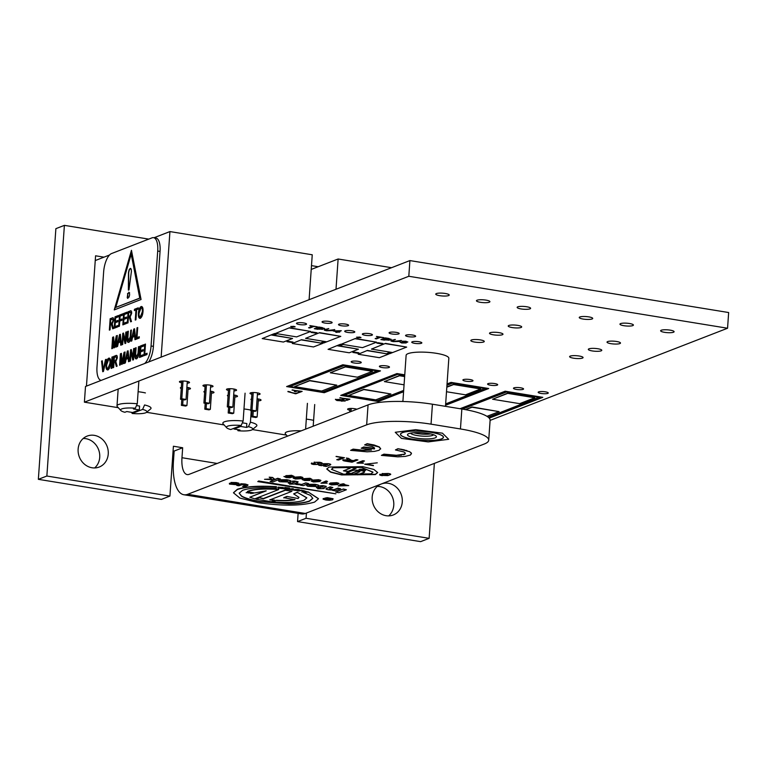 <?xml version="1.0" encoding="UTF-8"?>
<svg xmlns="http://www.w3.org/2000/svg" width="767" height="767" viewBox="0 0 767 767"><rect width="100%" height="100%" fill="white"/><g stroke="black" fill="none" stroke-linecap="round" stroke-linejoin="round"><path stroke-width="1.15" d="M360.912 470.497A3.356 0.7 -176 0 0 365.648 470.181A3.356 0.7 -176 0 0 363.702 469.404A3.356 0.7 -176 0 0 358.956 469.72A3.356 0.7 -176 0 0 360.912 470.497M364.795 470.334A3.356 0.7 -176 0 0 365.6 470.056M412.982 439.27A21.543 4.487 -176 0 0 443.451 437.295A21.543 4.487 -176 0 0 430.939 432.31A21.543 4.487 -176 0 0 400.479 434.285A21.543 4.487 -176 0 0 412.982 439.27M108.243 454.016A16.606 14.861 -111.2 0 1 99.192 467.045A16.606 14.861 -111.2 0 1 78.129 449.107A16.606 14.861 -111.2 0 1 87.179 436.078A16.606 14.861 -111.2 0 1 108.243 454.016M83.21 438.484A16.606 14.861 -111.2 0 1 99.729 457.324A16.606 14.861 -111.2 0 1 94.648 467.947M402.282 501.954A16.606 14.861 -111.2 0 1 393.241 514.983A16.606 14.861 -111.2 0 1 372.177 497.045A16.606 14.861 -111.2 0 1 381.218 484.015A16.606 14.861 -111.2 0 1 402.282 501.954M377.259 486.422A16.606 14.861 -111.2 0 1 393.768 505.261A16.606 14.861 -111.2 0 1 388.687 515.884M356.099 459.625L357.901 459.922L352.024 462.204L346.157 461.255C343.348 460.852 342.331 460.401 343.108 459.874L348.362 459.864L346.387 458.043L348.506 458.388L351.459 460.325L353.462 460.651L356.099 459.625M367.614 464.294L373.424 465.655L364.728 464.236L377.278 462.827M328.171 463.671C330.625 464.064 331.334 464.486 330.289 464.927L326.311 466.47L323.511 466.01L327.662 464.399L327.173 464.054L321.584 465.694L318.784 465.243L322.763 463.699L328.171 463.671M330.769 464.553L326.311 466.47M327.662 464.399L325.707 463.853L321.584 465.694M305.314 513.468L484.284 444.016A48.657 10.124 -176 0 0 488.713 440.22A48.657 10.124 -176 0 0 460.449 428.954L431.044 424.161A48.657 10.124 -176 0 0 366.664 424.841L187.704 494.293A40.872 16.165 -80.7 0 1 183.917 494.753L301.527 513.928A40.872 16.165 99.3 0 0 305.314 513.468L187.704 494.293M362.858 466.681L329.101 467.036L326.771 469.02L330.587 472.165L341.593 474.926L375.36 474.572L377.69 472.587L373.874 469.452L362.858 466.681M382.359 475.674C379.866 475.281 379.119 474.869 380.125 474.437L384.861 475.224L387.594 474.169L387.076 473.814L381.966 473.69L388.284 473.469C390.739 473.881 391.343 474.303 390.106 474.735L387.853 475.607L382.369 475.415C379.876 475.032 379.138 474.62 380.144 474.179M383.049 474.658L383.212 475.262M387.594 474.169L387.095 473.565L384.766 474.15M390.7 474.294L387.872 475.348L382.369 475.415M319.494 462.252C321.91 462.702 322.667 463.076 321.766 463.393L316.934 462.683L319.072 463.901L318.794 464.457L313.693 464.486C311.297 464.054 310.712 463.632 311.92 463.21L315.975 464.112L313.962 462.98L314.24 462.3L319.494 462.252M322.082 463.124L321.181 463.613M318.957 463.038L318.458 462.376L316.953 462.434L317.663 463.268M319.072 463.901L318.794 464.457L313.703 464.236C311.316 463.795 310.721 463.373 311.939 462.961M311.316 463.623L311.92 463.21M315.975 464.112L313.981 462.731L314.259 462.05M356.943 463.009L362.829 460.727L364.469 460.996L359.886 462.769L363.337 463.239L356.943 463.009M336.243 456.394L344.45 457.726L338.573 460.008L336.761 459.721L341.967 457.698L336.243 456.394M361.199 469.922L363.817 469.835L362.005 469.538L361.199 469.922L361.784 470.152M363.433 469.509L359.608 469.759L364.756 470.353L363.443 469.366M346.579 466.739L356.07 468.292L347.691 471.542L343.424 470.842L350.126 468.244L344.901 467.391L346.579 466.739M360.883 467.448L333.396 467.736L331.497 469.356L343.568 474.169L371.055 473.872L372.954 472.251L360.902 467.189L333.415 467.487L331.517 469.231M360.663 470.593C364.392 471.197 365.466 471.83 363.874 472.51L357.815 474.859L353.549 474.159L359.867 471.715L359.129 471.178L356.866 471.254L350.605 473.68L346.339 472.99L352.398 470.641C353.683 469.989 356.434 469.979 360.663 470.593M364.622 471.945L357.815 474.859M359.867 471.715L359.148 470.928L356.885 470.996L350.605 473.68M434.362 463.383L429.127 538.338L420.613 541.646L297.548 521.589L298.123 513.372M183.917 494.753A40.872 16.165 -80.7 0 1 173.457 461.025L174.157 451.054L173.083 450.881M217.166 463.46L181.971 457.717L182.671 447.755L173.409 446.241L169.919 496.086L161.406 499.394L38.35 479.327L55.876 228.662L64.39 225.354L148.76 239.112M86.46 386.098L95.578 255.794L103.996 257.166M429.127 538.338L306.062 518.281L306.436 513.037M311.488 265.631L318.19 266.734M169.919 496.086L46.864 476.029L64.39 225.354M306.062 518.281L297.548 521.589M38.35 479.327L46.864 476.029M182.671 447.755L174.157 451.054M181.971 457.717A20.431 8.082 -80.7 0 0 187.196 474.581A20.431 8.082 -80.7 0 0 189.094 474.351L368.064 404.899A48.657 10.124 -176 0 1 432.444 404.219L461.849 409.012A48.657 10.124 -176 0 1 490.113 420.278L488.713 440.22M326.79 468.896L330.769 471.973L341.612 474.677L375.37 474.322L377.69 472.462M372.954 472.127L360.902 467.189M355.62 468.215L347.691 471.542M347.71 471.283L343.894 470.66M345.361 467.208L350.126 468.244M364.593 471.81L363.894 472.251M357.834 474.6L354.018 473.987M359.886 471.456L359.148 470.928M350.624 473.431L346.809 472.808M387.613 473.92L387.095 473.565L387.613 473.92M384.785 473.891L382.426 473.507M390.662 474.169L390.125 474.476M326.33 466.211L323.981 465.828M327.682 464.15L327.193 463.805L327.682 464.15M321.603 465.444L319.254 465.061M321.2 463.364L319.034 463.009M318.976 462.789L318.458 462.376L318.976 462.789M319.091 463.642L318.804 464.198M359.023 469.596A3.356 0.7 -176 0 0 359.781 469.979M361.89 470.171L362.791 470.056L361.516 469.874M361.209 469.672L361.794 469.97M361.525 469.73L362.312 469.72M373.443 465.396L365.197 464.054M364.018 460.919L359.886 462.769M363.357 462.99L357.997 463.182M358.016 462.923L357.412 462.827M357.46 459.855L352.024 462.204M352.043 461.955L346.176 460.996C343.367 460.603 342.35 460.142 343.127 459.625M347.643 459.577L348.362 459.864M347.652 459.328L347.02 459.04M347.029 458.791L346.588 458.081M344.949 459.912L346.77 460.977L350.893 461.648L352.782 460.919L349.09 460.056L344.834 460.21M349.09 460.056L344.747 460.075M352.782 460.919L349.071 460.315M344 457.659L338.573 460.008M338.583 459.759L337.231 459.538M336.032 456.48L341.967 457.698M408.111 435.704A14.535 3.03 -176 0 0 411.342 437.094A14.496 3.02 -176 0 0 435.675 437.641A14.496 3.02 -176 0 0 432.559 434.419A14.496 3.02 -176 0 0 414.765 432.655A14.496 3.02 -176 0 0 408.121 435.714A14.496 3.02 -176 0 0 411.361 437.113A14.535 3.03 -176 0 0 435.694 437.631M410.623 433.125A11.543 2.406 -176 0 0 413.662 434.774A11.543 2.406 -176 0 0 425.714 436.231A11.543 2.406 -176 0 0 433.556 434.736M413.643 432.732A11.543 2.406 -176 0 0 413.806 432.78A11.543 2.406 -176 0 0 430.623 433.921M400.604 434.285A21.409 4.458 -176 0 0 406.309 437.756A21.409 4.458 -176 0 0 429.625 440.469A21.409 4.458 -176 0 0 443.316 437.286A21.409 4.458 -176 0 0 437.621 433.796A21.409 4.458 -176 0 0 414.305 431.112A21.409 4.458 -176 0 0 400.604 434.295A21.409 4.458 -176 0 0 406.309 437.784A21.409 4.458 -176 0 0 429.597 440.45A21.409 4.458 -176 0 0 443.316 437.267M445.483 406.347L448.839 358.285A21.409 4.458 -176 0 0 443.144 354.795A21.409 4.458 -176 0 0 419.827 352.111A21.409 4.458 -176 0 0 406.127 355.294L402.896 401.505M395.254 432.281L415.743 429.673L442.454 433.182L448.676 439.299L428.187 441.907L401.477 438.398L395.254 432.281M371.458 450.028L362.81 450.478L353.108 449.385L350.596 450.363L367.01 451.821L374.564 451.37L379.099 450.277L380.614 448.561L378.879 446.94L367.153 443.93L364.632 444.908L372.216 446.557L374.401 447.794L374.334 448.973L363.74 447.247L361.247 448.216L371.468 449.884M361.247 448.216L363.759 446.998L374.641 448.312M371.142 449.836L362.829 450.219L353.127 449.126L350.596 450.363M380.614 449.021L379.444 447.017L374.152 445.004L367.172 443.681L364.632 444.908M381.391 455.377L397.805 456.844L405.369 456.394L410.441 455.042L411.428 453.326L409.703 451.715L397.977 448.695L395.436 449.932L403.873 451.936L405.417 453.153L404.564 454.131L396.414 455.272L383.931 454.15L381.391 455.377L383.931 454.15M411.409 453.891L411.428 453.326M411.361 453.422L411.064 452.693M407.44 451.015L406.51 450.469M406.491 450.718L405.992 450.315M405.484 450.421L404.401 449.893M404.382 450.143L403.825 449.759M403.806 450.008L403.212 449.615M403.193 449.865L402.627 449.491M402.608 449.74L401.371 449.241M401.352 449.5L400.71 449.126M400.69 449.376L399.377 448.906M399.358 449.155L397.977 448.695M397.958 448.954L395.436 449.932M405.081 454.035L404.564 454.131M404.545 454.38L403.787 454.428M403.768 454.687L403.106 454.601M401.563 455.157L400.7 455.032M400.201 455.339L399.712 455.128M399.703 455.377L399.214 455.167M399.195 455.416L398.667 455.195M398.648 455.454L398.14 455.224M398.121 455.473L397.009 455.262M396.99 455.512L396.414 455.272M396.405 455.521L395.83 455.272M395.82 455.531L395.264 455.272M395.245 455.531L394.66 455.272M394.641 455.521L394.065 455.253M394.046 455.502L393.433 455.234M393.413 455.483L392.205 455.176M392.186 455.425L390.94 455.09M390.921 455.339L390.326 455.042M390.307 455.291L389.722 454.984M389.703 455.234L389.09 454.917M389.07 455.176L388.495 454.86M388.476 455.119L386.693 454.63M386.673 454.889L386.127 454.543M386.108 454.793L385.552 454.457M385.533 454.706L384.449 454.256M384.44 454.515L383.912 454.4M343.271 484.006L344.699 484.236L343.453 484.725L348.745 485.588L338.199 485.971L341.363 484.744L339.925 484.514L340.586 484.255L342.015 484.485L343.29 483.747L344.699 484.236M346.272 485.54L342.791 484.974L340.826 485.741L346.272 485.54M343.913 484.543L348.745 485.588M338.199 485.971L340.912 484.667M339.925 484.514L343.29 483.747M341.545 485.463L345.006 485.338M329.273 483.9L330.309 483.028L336.694 482.635L338.841 483.258L337.873 484.514L331.478 484.907L329.235 484.025L330.289 483.277L336.675 482.894L338.918 483.641M336.445 484.284L337.442 483.661L336.09 483.124L330.721 484.14L334.076 484.811L337.384 483.546M330.798 484.006L334.086 484.562L336.464 484.035M327.145 483.162L320.961 483.191L326.109 480.947L327.528 481.436L323.521 482.989L327.145 483.162L323.54 482.731M320.961 483.191L326.109 480.947M326.09 481.206L327.528 481.436M311.239 480.957L312.274 480.084L318.66 479.701L320.807 480.324L319.839 481.58L313.444 481.973L311.201 481.082L312.255 480.343L318.641 479.95L320.884 480.698M318.41 481.34L319.408 480.717L318.056 480.18L312.687 481.197L316.033 481.868L319.35 480.602M312.763 481.062L316.052 481.618L318.42 481.091M310.51 479.107L304.748 479.068L308.171 479.26L309.926 480.458L304.595 480.525L302.15 479.557L303.099 478.924L310.002 478.541L311.958 479.586L310.568 479.231M303.751 479.461L304.95 480.257L308.526 480.209L307.164 479.423L303.454 479.691M303.77 479.202L304.969 480.008L308.775 480.008M302.198 479.433L303.118 478.675L310.021 478.292L311.977 479.337M304.767 478.819L308.19 479.011L309.945 480.2M293.205 478.023L294.231 477.151L300.626 476.758L302.773 477.381L301.805 478.637L295.41 479.03L293.167 478.148L294.221 477.4L300.606 477.007L302.85 477.755M300.367 478.407L301.373 477.783L300.012 477.237L294.653 478.263L297.999 478.934L301.316 477.668M294.729 478.119L298.018 478.675L300.386 478.148M286.158 477.525L284.058 476.451L288.315 477.457L291.489 477.036L287.913 476.825L286.043 475.607L291.527 475.53L294.116 476.518L289.763 477.783L286.158 477.525M283.924 476.556L290.578 477.055M285.688 475.808L291.546 475.281L294.087 476.393M287.51 475.578L288.891 476.403L292.486 476.403L287.491 475.828L288.871 476.662L292.735 476.432M343.348 488.991L335.764 492.184L338.832 492.682L346.396 489.749L343.348 488.991L335.764 492.184M346.396 489.749L343.328 489.25M340.644 488.809L337.911 488.368L333.866 489.931L330.855 489.662L329.839 488.704L332.849 487.534L330.126 487.093L326.771 488.397C325.198 488.819 325.831 489.308 328.669 489.845L333.626 490.027L332.619 490.42L335.352 490.861L340.644 488.809L337.931 488.109L333.885 489.682L330.874 489.413L329.858 488.454M329.235 489.106L329.839 488.704M332.849 487.534L330.146 486.844L326.071 488.8M326.79 488.138L326.033 488.675M317.682 488.752L324.22 488.55L322.725 488.311L326.205 486.614L322.878 485.626L320.309 485.751L323.099 486.546L322.389 486.978L316.493 487.544L319.062 488.215L317.682 488.752L318.621 488.138M325.678 487.189L326.224 486.355L325.697 486.94L326.224 486.355L322.878 485.626M322.859 485.875L320.29 486M323.099 486.546L320.04 487.611M323.118 486.288L322.408 486.719M320.021 487.87L317.404 487.189M317.385 487.438L316.474 487.793M324.22 488.55L323.195 488.128M318.334 486.614C320.05 485.952 318.88 485.252 314.853 484.533L309.513 484.341L315.668 485.425L315.458 486.115L307.644 484.849L306.647 485.559L307.835 486.326L318.334 486.614L319.053 485.904M315.668 485.425L315.458 486.115L307.663 484.591L306.685 485.434M309.647 485.607L309.437 486.067L310.798 486.46L314.623 486.422L309.647 485.607L309.437 486.067L314.643 486.163M318.353 486.364C320.069 485.693 318.899 485.003 314.873 484.284L309.513 484.341M315.678 485.166L315.477 485.866M300.491 485.175L303.301 485.636L308.593 483.584L305.803 482.874L301.728 484.456L297.136 483.718L295.889 484.447L300.683 484.859M305.784 483.124L301.728 484.456M301.709 484.706L297.136 483.718M297.117 483.977L295.889 484.447M308.593 483.584L305.803 482.874M289.543 484.159L296.081 483.967L294.586 483.718L298.075 482.021L294.739 481.043L292.169 481.168L294.959 481.954L291.882 483.277L288.354 482.951L290.923 483.622L289.543 484.159L290.472 483.555M297.538 482.606L298.085 481.772L294.739 481.043M294.72 481.293L292.15 481.417M294.959 481.954L291.901 483.028M294.979 481.705L294.269 482.136M291.882 483.277L289.264 482.596M289.245 482.855L288.334 483.2M296.081 483.967L295.055 483.546M297.558 482.347L298.085 481.772L297.558 482.347M290.204 482.031C291.911 481.369 290.751 480.669 286.705 479.941L281.374 479.758L287.529 480.832L287.318 481.532L279.504 480.257L278.507 480.967L279.696 481.743L290.204 482.031L290.914 481.321M287.529 480.832L287.318 481.532L279.524 480.008L278.555 480.842M281.518 481.024L281.307 481.475L282.659 481.877L286.484 481.829L281.518 481.024L286.494 481.58M290.223 481.781C291.93 481.11 290.77 480.42 286.724 479.691L281.374 479.758M287.548 480.583L287.337 481.283M264.548 479.317L274.653 479.73L270.137 481.484L272.879 481.935L280.444 478.992L277.702 478.55L274.902 479.634L272.563 477.707L269.188 477.16L271.719 479.193L264.548 479.317L271.413 478.953M269.188 477.16L272.582 477.457L274.922 479.375L277.712 478.292L280.444 478.992M273.992 479.739L270.137 481.484M258.69 480.986L257.779 481.59L335.879 493.823L258.69 480.986L257.779 481.59M335.879 493.823L258.671 481.245M324.729 498.167L330.951 498.933L328.717 499.816L323.271 498.473L323.08 499.164L325.879 500.017L329.407 500.295L332.542 499.816L333.051 498.962L330.424 498.195L324.729 498.167L327.25 497.678L333.07 498.713L332.542 499.816M330.951 498.933L328.727 499.566M330.97 498.675L330.51 499.221M328.717 499.816L325.285 499.327L325.285 498.809M325.304 499.077L323.08 499.164M242.545 486.364L244.606 486.7L247.348 485.636L247.981 485.127L245.277 484.284L241.135 484.015L236.811 485.434L238.882 485.77L242.525 484.485L244.491 484.6L245.708 485.003L242.545 486.364L245.728 484.754M247.348 485.636L247.99 484.878L245.296 484.035L241.154 483.756L236.811 485.434M247.367 485.377L247.99 484.878L247.367 485.377M232.928 483.018L238.853 484.063L238.853 483.459L232.957 482.501L230.867 483.22L234.913 484.466L229.41 483.239L229.458 484.092L236.859 484.744L236.85 484.207L233.024 482.989L236.859 483.958L236.859 484.744M238.853 484.063L238.873 483.2L238.873 483.804L238.873 483.2L236.265 482.558L230.934 482.472L230.867 483.22M230.934 482.472L230.886 482.97L230.934 482.472M234.932 484.207L234.05 484.293M234.04 484.543L231.548 484.159L231.366 483.555M231.567 483.9L229.4 483.488L229.458 484.092M276.331 488.128L276.388 486.94C258.882 485.837 245.881 486.69 237.377 489.509L233.484 492.826L239.85 498.061L258.23 502.682C282.774 506.124 301.556 505.932 314.585 502.097L318.468 498.78L307.979 491.829L303.684 492.587L310.491 495.434L312.783 498.377L309.417 501.254C304.825 502.903 297.932 503.775 288.756 503.871L260.607 501.762C251.24 500.18 244.865 498.31 241.461 496.163L239.17 493.219L242.545 490.353C247.137 488.694 254.021 487.822 263.206 487.726L276.331 488.128L276.408 486.69C258.901 485.588 245.891 486.441 237.396 489.25L233.494 492.702M318.478 498.646L307.979 491.829M307.96 492.088L303.684 492.587M312.792 498.253L309.437 500.995C304.835 502.644 297.951 503.526 288.775 503.622L260.627 501.513C251.26 499.921 244.884 498.061 241.48 495.913L239.189 493.095M248.537 491.244L247.386 491.522L248.556 490.995C255.152 488.847 265.209 488.282 278.709 489.308L278.689 489.557C265.19 488.541 255.133 489.097 248.537 491.244L248.556 490.995M247.367 491.781L254.548 492.951L266.226 490.842L249.831 497.217L265.516 490.87M249.831 497.217L254.74 498.857L278.689 489.557M274.778 500.4L269.869 499.892L291.92 491.331L289.025 490.822L285.305 490.276L263.33 498.799L259.428 497.821L255.948 499.173L271.336 501.743L274.797 500.151L269.879 499.633M291.92 491.331L285.314 490.017L263.349 498.54L259.447 497.572L255.948 499.173M272.966 501.896L276.503 500.276L272.966 501.896C286.848 503.018 297.193 502.49 304.02 500.285L306.81 497.908L297.174 492.251L293.636 493.871L298.967 497.361L298.114 498.512L286.935 496.431L283.79 497.658L294.902 499.72C290.252 500.726 284.116 500.995 276.484 500.525M306.81 497.783L297.174 492.251M297.155 492.5L293.636 493.871M298.967 497.227L298.133 498.262M298.114 498.512L286.935 496.431M286.916 496.69L283.771 497.908M294.921 499.47C290.271 500.467 284.135 500.736 276.503 500.276M250.598 492.884L252.592 493.152L250.032 492.865L250.847 493.488L253.225 493.162L249.256 492.587M252.592 493.152L250.732 492.941M250.79 493.047L250.071 493.277M253.091 493.44L253.244 492.903L250.032 492.289M250.023 492.539L248.872 492.98L249.419 492.184L248.805 492.088L246.121 492.702L248.374 492.615M246.121 492.702L248.805 492.088M248.201 493.047L250.608 492.635M249.4 492.443L248.786 492.347M304.173 491.388L301.728 492.011L306.695 491.705L302.601 490.707L304.767 491.542L301.728 492.011M306.695 491.705L303.425 490.583M303.406 490.842L302.582 490.966M302.562 490.65L301.383 490.123L297.903 491.081L302.466 490.372M302.447 490.621L301.383 490.123M301.364 490.381L297.903 491.081M298.2 490.688L296.407 489.797L299.561 490.084L296.982 489.509L294.873 489.72L296.839 490.477L293.982 490.19L298.114 490.707L298.238 490.19L296.608 489.672M299.466 490.429L299.581 489.835L298.267 489.451L294.883 489.442M294.883 489.471L293.982 490.19M295.909 490.132L295.41 489.998M293.454 489.892L291.815 489.634L293.598 488.905L292.217 488.684L288.325 489.356L292.975 490.094L293.473 489.643L292.265 489.451M288.804 489.154L288.325 489.356M293.598 488.905L288.823 488.905M287.414 488.521L284.519 487.917L287.433 488.272M284.806 487.687L289.523 488.023L284.825 487.438M284.519 487.917L284.193 488.387L286.868 488.723M284.193 488.32L283.416 488.742L287.989 489.317L289.504 488.272M286.858 488.915L283.752 488.272M278.028 487.409L278.316 488.128L282.726 488.665L283.378 487.534L278.047 487.15L277.817 487.889M281.738 487.639L279.303 487.946L281.364 488.291L281.738 487.639M279.303 487.754L281.614 487.63M283.378 487.534L278.047 487.15M359.713 337.068L356.588 337.269L357.873 337.787L360.989 337.585L359.713 337.068M356.684 337.154L360.912 337.451M293.847 326.33L290.722 326.531L292.006 327.049L295.122 326.847L293.847 326.33M290.818 326.416L295.046 326.713M439.673 295.669A6.75 1.4 4 0 1 435.752 294.106A6.75 1.4 4 0 1 445.301 293.483A6.75 1.4 4 0 1 449.213 295.046A6.75 1.4 4 0 1 439.673 295.669M480.372 302.303A6.75 1.4 4 0 1 476.451 300.741A6.75 1.4 4 0 1 485.99 300.118A6.75 1.4 4 0 1 489.912 301.68A6.75 1.4 4 0 1 480.372 302.303M521.061 308.938A6.75 1.4 4 0 1 517.15 307.375A6.75 1.4 4 0 1 526.689 306.752A6.75 1.4 4 0 1 530.611 308.315A6.75 1.4 4 0 1 521.061 308.938M512.145 327.567A6.75 1.4 4 0 1 508.224 326.004A6.75 1.4 4 0 1 517.773 325.381A6.75 1.4 4 0 1 521.685 326.943A6.75 1.4 4 0 1 512.145 327.567M493.44 334.824A6.75 1.4 4 0 1 489.519 333.262A6.75 1.4 4 0 1 499.058 332.638A6.75 1.4 4 0 1 502.979 334.201A6.75 1.4 4 0 1 493.44 334.824M474.735 342.082A6.75 1.4 4 0 1 470.813 340.519A6.75 1.4 4 0 1 480.353 339.906A6.75 1.4 4 0 1 484.274 341.468A6.75 1.4 4 0 1 474.735 342.082M583.169 319.062A6.75 1.4 4 0 1 579.248 317.5A6.75 1.4 4 0 1 588.788 316.876A6.75 1.4 4 0 1 592.709 318.439A6.75 1.4 4 0 1 583.169 319.062M623.868 325.697A6.75 1.4 4 0 1 619.947 324.134A6.75 1.4 4 0 1 629.486 323.511A6.75 1.4 4 0 1 633.408 325.074A6.75 1.4 4 0 1 623.868 325.697M664.558 332.332A6.75 1.4 4 0 1 660.636 330.769A6.75 1.4 4 0 1 670.185 330.146A6.75 1.4 4 0 1 674.097 331.708A6.75 1.4 4 0 1 664.558 332.332M610.944 343.674A6.75 1.4 4 0 1 607.023 342.111A6.75 1.4 4 0 1 616.572 341.488A6.75 1.4 4 0 1 620.484 343.05A6.75 1.4 4 0 1 610.944 343.674M592.239 350.931A6.75 1.4 4 0 1 588.318 349.368A6.75 1.4 4 0 1 597.857 348.745A6.75 1.4 4 0 1 601.779 350.308A6.75 1.4 4 0 1 592.239 350.931M573.534 358.189A6.75 1.4 4 0 1 569.613 356.626A6.75 1.4 4 0 1 579.152 356.013A6.75 1.4 4 0 1 583.073 357.575A6.75 1.4 4 0 1 573.534 358.189M138.118 391.716A16.606 3.461 4 0 1 141.78 392.215A16.606 3.461 4 0 1 145.414 392.934M243.973 408.974A16.606 3.461 4 0 1 247.636 409.473A16.606 3.461 4 0 1 250.761 410.077M306.311 419.137A16.606 3.461 4 0 1 309.973 419.635A16.606 3.461 4 0 1 313.607 420.354M354.095 362.973A5.062 1.055 4 0 1 351.161 361.803A5.062 1.055 4 0 1 358.314 361.334A5.062 1.055 4 0 1 361.257 362.503A5.062 1.055 4 0 1 354.095 362.973M382.33 367.575A5.062 1.055 4 0 1 379.387 366.405A5.062 1.055 4 0 1 386.539 365.936A5.062 1.055 4 0 1 389.483 367.105A5.062 1.055 4 0 1 382.33 367.575M465.837 381.189A5.062 1.055 4 0 1 462.894 380.02A5.062 1.055 4 0 1 470.056 379.55A5.062 1.055 4 0 1 472.99 380.72A5.062 1.055 4 0 1 465.837 381.189M490.535 385.216A5.062 1.055 4 0 1 487.591 384.046A5.062 1.055 4 0 1 494.753 383.577A5.062 1.055 4 0 1 497.687 384.746A5.062 1.055 4 0 1 490.535 385.216M516.412 389.435A5.062 1.055 4 0 1 513.468 388.265A5.062 1.055 4 0 1 520.63 387.795A5.062 1.055 4 0 1 523.564 388.965A5.062 1.055 4 0 1 516.412 389.435M541.109 393.461A5.062 1.055 4 0 1 538.175 392.292A5.062 1.055 4 0 1 545.327 391.822A5.062 1.055 4 0 1 548.271 392.992A5.062 1.055 4 0 1 541.109 393.461M299.418 324.556A5.062 1.055 4 0 1 296.474 323.386A5.062 1.055 4 0 1 303.636 322.926A5.062 1.055 4 0 1 306.57 324.096A5.062 1.055 4 0 1 299.418 324.556M324.978 323.07A5.062 1.055 4 0 1 322.044 321.891A5.062 1.055 4 0 1 329.196 321.431A5.062 1.055 4 0 1 332.14 322.6A5.062 1.055 4 0 1 324.978 323.07M341.449 325.754A5.062 1.055 4 0 1 338.506 324.575A5.062 1.055 4 0 1 345.668 324.115A5.062 1.055 4 0 1 348.602 325.285A5.062 1.055 4 0 1 341.449 325.754M347.643 332.418A5.062 1.055 4 0 1 344.699 331.248A5.062 1.055 4 0 1 351.861 330.788A5.062 1.055 4 0 1 354.795 331.958A5.062 1.055 4 0 1 347.643 332.418M392.023 333.99A5.062 1.055 4 0 1 389.08 332.82A5.062 1.055 4 0 1 396.242 332.36A5.062 1.055 4 0 1 399.176 333.53A5.062 1.055 4 0 1 392.023 333.99M365.284 335.294A5.062 1.055 4 0 1 362.34 334.124A5.062 1.055 4 0 1 369.502 333.664A5.062 1.055 4 0 1 372.436 334.834A5.062 1.055 4 0 1 365.284 335.294M414.679 343.348A5.062 1.055 4 0 1 411.745 342.178A5.062 1.055 4 0 1 418.897 341.718A5.062 1.055 4 0 1 421.84 342.887A5.062 1.055 4 0 1 414.679 343.348M408.485 336.675A5.062 1.055 4 0 1 405.551 335.505A5.062 1.055 4 0 1 412.704 335.045A5.062 1.055 4 0 1 415.647 336.214A5.062 1.055 4 0 1 408.485 336.675M181.252 388.562A5.062 1.055 4 0 1 180.37 387.891A5.062 1.055 4 0 1 181.338 387.354M186.88 387.335A5.062 1.055 4 0 1 187.531 387.431A5.062 1.055 4 0 1 190.465 388.601A5.062 1.055 4 0 1 188.059 389.32M181.654 382.819A5.062 1.055 4 0 1 179.42 381.774A5.062 1.055 4 0 1 186.582 381.314A5.062 1.055 4 0 1 189.516 382.484A5.062 1.055 4 0 1 187.167 383.203M205.057 386.626A5.062 1.055 4 0 1 202.948 385.609A5.062 1.055 4 0 1 210.1 385.149A5.062 1.055 4 0 1 213.044 386.319A5.062 1.055 4 0 1 210.57 387.047M204.655 392.349A5.062 1.055 4 0 1 203.897 391.726A5.062 1.055 4 0 1 204.741 391.218M210.283 391.151A5.062 1.055 4 0 1 211.05 391.266A5.062 1.055 4 0 1 213.993 392.436A5.062 1.055 4 0 1 211.462 393.164M228.067 396.136A5.062 1.055 4 0 1 227.415 395.561A5.062 1.055 4 0 1 228.135 395.082M233.695 394.976A5.062 1.055 4 0 1 234.577 395.091A5.062 1.055 4 0 1 237.511 396.271A5.062 1.055 4 0 1 234.865 396.999M228.461 390.441A5.062 1.055 4 0 1 226.466 389.444A5.062 1.055 4 0 1 233.628 388.984A5.062 1.055 4 0 1 236.572 390.154A5.062 1.055 4 0 1 233.973 390.882M251.873 394.248A5.062 1.055 4 0 1 249.994 393.279A5.062 1.055 4 0 1 257.156 392.819A5.062 1.055 4 0 1 260.09 393.989A5.062 1.055 4 0 1 257.386 394.727M251.471 399.923A5.062 1.055 4 0 1 250.943 399.396A5.062 1.055 4 0 1 251.538 398.955M257.098 398.792A5.062 1.055 4 0 1 258.095 398.926A5.062 1.055 4 0 1 261.039 400.106A5.062 1.055 4 0 1 258.268 400.844M349.848 410.24A5.062 1.055 4 0 1 347.614 409.195A5.062 1.055 4 0 1 354.776 408.734A5.062 1.055 4 0 1 356.866 409.242M490.103 420.383L727.557 328.238L728.65 312.533L409.904 260.579L85.501 386.472L84.399 402.167L118.281 407.689M292.016 390.077L302.15 391.391L299.226 392.522L298.133 392.34L300.434 391.448L297.385 390.949L295.42 391.716L294.317 391.534L296.283 390.777L292.016 390.077M339.81 397.872L349.944 399.185L347.029 400.316L345.927 400.134L348.228 399.243L345.179 398.744L343.213 399.511L342.12 399.329L344.086 398.562L339.81 397.872M394.938 339.455L392.915 340.241L393.759 341.392L401.362 340.5L398.85 341.478L393.298 341.622C390.767 341.181 390.182 340.74 391.534 340.28L395.388 339.522L392.378 340.749M390.796 340.778L391.534 340.28M376.501 338.861L375.159 338.64L379.023 337.135L376.482 336.445L383.922 337.653L380.365 337.355L376.501 338.861L375.619 338.458M328.343 328.592L326.32 329.379L327.154 330.539L334.767 329.647L332.245 330.615L326.704 330.769C324.173 330.328 323.578 329.877 324.93 329.427L328.784 328.669L325.783 329.887M324.192 329.925L324.93 329.427M309.897 327.998L308.555 327.777L312.428 326.282L309.878 325.582L317.327 326.8L313.77 326.493L309.897 327.998L309.024 327.595M404.765 374.833L396.951 373.567L340.721 395.388L378.361 401.524L403.576 391.736M380.49 370.883L342.849 364.747L286.618 386.568L324.259 392.704L380.49 370.883M489.221 418.13L542.806 397.344L505.165 391.208L460.027 408.725M445.56 405.264L488.694 388.524L451.063 382.388L447.046 383.941M402.924 401.064L401.85 401.477M317.03 332.763L312.083 331.958L310.999 332.379L315.946 333.185L317.03 332.763M274.365 334.93L276.964 333.923L274.615 333.54L272.017 334.546L274.365 334.93L276.513 333.846M293.023 342.082L288.076 341.277L287.002 341.698L291.939 342.504L293.023 342.082M323.904 341.631L321.421 342.6L323.77 342.983L326.253 342.015L323.904 341.631M340.232 345.668L342.83 344.661L340.481 344.278L337.883 345.284L340.232 345.668L342.379 344.584M382.896 343.501L377.949 342.696L376.865 343.117L381.813 343.923L382.896 343.501M358.889 352.82L353.942 352.015L352.868 352.437L357.805 353.242L358.889 352.82M389.77 352.369L387.287 353.338L389.636 353.721L392.119 352.753L389.77 352.369M271.422 334.776L262.209 338.592L283.387 342.044L292.572 338.477L271.422 334.776L262.209 338.592M355.399 338.487L341.325 344.191L362.494 347.643L376.559 342.187L355.399 338.487L341.325 344.191M337.288 345.514L328.075 349.33L349.253 352.782L358.438 349.215L337.288 345.514L328.075 349.33M727.557 328.238L408.811 276.273L84.399 402.167M146.574 412.301L224.137 424.947M252.429 429.558L286.475 435.11M301.536 339.685L292.323 343.501L313.492 346.952L322.686 343.386L301.536 339.685L292.323 343.501M367.403 350.423L358.189 354.239L379.358 357.69L388.553 354.124L367.403 350.423L358.189 354.239M319.647 332.657L305.573 338.362L326.742 341.814L340.797 336.358L319.647 332.657L305.573 338.362M385.513 343.395L371.439 349.1L392.608 352.552L406.663 347.096L385.513 343.395L371.439 349.1M289.533 327.749L275.458 333.453L296.628 336.905L310.693 331.449L289.533 327.749L275.458 333.453M317.864 329.302L314.288 328.717L318.66 327.02L322.226 327.595L324.24 328.554L321.872 328.688L322.619 329.379L314.758 328.535M324.47 328.343L321.891 328.429M322.869 329.177L317.883 329.043M336.981 332.418L335.754 332.216L336.828 331.804L333.242 330.903L341.296 330.74L338.602 331.785L339.829 331.977L339.263 332.197L336.224 332.034M384.459 340.155L380.892 339.57L385.264 337.873L388.831 338.458L390.844 339.407L388.476 339.541L389.214 340.241L381.352 339.388M391.074 339.206L388.486 339.292M389.473 340.03L384.478 339.906M401.151 342.197L404.899 342.763L403.078 342.044L406.337 341.929L402.071 341.229L405.983 341.248L407.574 342.12L405.407 342.245L406.117 342.954L401.601 342.983L399.875 342.015L401.064 342.101M406.337 341.929L405.532 341.2L403.241 341.449M407.804 341.929L405.427 341.996M406.405 342.734L403.011 342.897M339.752 399.434L343.894 400.201L345.073 401.074L336.914 400.518L335.428 399.502L339.752 399.434M345.409 400.805L341.401 401.16M340.174 400.652L336.914 400.518M295.084 393.394L298.545 392.723L295.746 393.807L287.922 391.669L295.084 393.394M409.904 260.579L408.811 276.273M322.686 343.386L301.517 339.934M358.438 349.215L337.269 345.764M388.553 354.124L367.383 350.672M340.797 336.358L319.628 332.907M376.559 342.187L355.38 338.736M406.663 347.096L385.494 343.645M292.572 338.477L271.403 335.026M310.693 331.449L289.514 327.998M387.747 353.156L389.655 353.462L391.678 352.676M353.328 352.254L358.438 352.743M377.335 342.935L382.445 343.424M338.352 345.102L340.251 345.409M321.881 342.418L323.789 342.724L325.812 341.948M287.462 341.516L292.572 342.005M272.486 334.364L274.385 334.671M311.469 332.197L316.579 332.686M445.579 405.005L488.253 388.447M445.646 403.931L485.281 388.303L452.348 382.934L446.969 385.024M485.262 388.553L452.329 383.184L446.96 385.274M446.499 391.736L465.54 394.832L480.679 388.965L453.633 384.555L446.825 387.191M480.679 388.965L453.652 384.296L446.835 386.942M489.058 417.948L542.355 397.268M488.243 417.219L539.383 397.124L506.45 391.755L461.935 409.032M539.364 397.373L506.431 392.004L462.386 409.108M486.978 416.337L499.106 411.63L472.05 407.219L465.694 409.683M492.596 399.243L519.652 403.653L534.791 397.776L507.735 393.375L492.596 399.243L507.754 393.116L534.791 397.776M499.106 411.63L472.069 406.97L465.262 409.607M287.088 386.386L324.278 392.445L380.039 370.806M377.057 370.921L344.143 365.293L290.051 386.53L322.984 391.899L377.057 370.921L344.124 365.552L290.051 386.53M357.336 377.191L372.474 371.324L345.418 366.914L330.28 372.781L357.336 377.191M294.595 386.635L321.651 391.045L336.79 385.168L309.734 380.758L294.595 386.635L309.753 380.509L336.79 385.168M372.474 371.324L345.438 366.655L330.28 372.781M341.19 395.206L378.38 401.266L403.595 391.486M404.736 375.178L398.246 374.114L344.172 395.101L377.096 400.719L403.672 390.403M398.246 374.114L344.162 395.35M404.717 375.427L398.226 374.373M404.64 376.568L399.53 375.734L384.392 381.602L404.065 384.813M348.707 395.456L375.753 399.866L390.892 393.989L363.846 389.578L348.707 395.456L363.855 389.329L390.892 393.989M404.66 376.309L399.54 375.475L384.392 381.602M309.839 325.601L312.428 326.282M316.838 326.742L313.77 326.493M313.789 326.243L309.916 327.749M321.306 328.909L317.672 327.892L316.157 328.487L319.225 329.225L321.373 328.88M322.859 328.103L319.523 327.183L318.171 327.701L321.315 328.439L322.917 328.075M319.523 327.183L318.152 327.95M322.84 328.353L319.503 327.432M317.672 327.892L316.138 328.736M319.762 328.238L317.653 328.151M321.287 329.158L319.743 328.497M334.316 329.57L332.245 330.615M332.264 330.366L326.704 330.769M326.713 330.519C324.192 330.069 323.597 329.628 324.949 329.177M326.32 329.379L325.697 329.762M333.146 330.941L336.828 331.804M340.845 330.663L338.602 331.785M339.282 331.948L338.046 331.996M338.065 331.747L337.001 332.159M338.956 330.97L334.757 330.903L337.384 331.584L338.956 330.97L334.748 331.152M376.444 336.454L379.023 337.135M383.433 337.595L380.365 337.355M380.384 337.106L376.52 338.602M387.901 339.762L384.267 338.755L382.733 339.599L387.977 339.733M389.463 338.956L386.117 338.036L384.775 338.554L387.91 339.302L389.511 338.937M386.117 338.036L384.756 338.813M389.444 339.215L386.098 338.285M384.267 338.755L382.733 339.599M386.367 339.1L384.248 339.004M387.881 340.021L386.347 339.35M400.92 340.423L398.85 341.478M398.869 341.219L393.298 341.622M393.318 341.373C390.787 340.932 390.202 340.481 391.553 340.03M392.915 340.241L392.301 340.615M402.867 342.878L401.601 342.983M401.62 342.724L399.895 341.766M404.918 342.504L403.931 342.149M406.357 341.679L405.532 341.2L406.357 341.679M349.493 399.108L347.029 400.316M347.048 400.058L346.396 399.952M345.179 398.744L348.228 399.243M345.198 398.495L343.213 399.511M343.233 399.252L342.581 399.147M340.28 397.69L344.086 398.562M341.42 400.901L340.203 400.345M336.934 400.269L335.447 399.252M340.212 400.019L339.235 399.406L336.406 399.732M340.318 399.971L336.31 399.607M341.67 400.115L341.929 400.93L343.971 400.892L341.277 400.46L341.929 400.93M343.971 400.892L342.446 400.077M336.54 399.434L337.499 400.307L340.193 400.278M301.699 391.314L299.226 392.522M299.245 392.273L298.593 392.158M297.385 390.949L300.434 391.448M297.395 390.7L295.42 391.716M295.439 391.458L294.787 391.352M292.476 389.895L296.283 390.777M298.104 392.646L295.746 393.807M295.765 393.557L294.758 393.644M294.777 393.394L290.31 392.167M290.329 391.908L287.941 391.41M307.414 403.346L305.611 429.137M287.452 436.183L285.525 434.064A17.066 3.547 4 0 1 285.19 433.288A17.066 3.547 4 0 1 301.191 430.853M336.004 289.255L338.122 258.997L391.534 267.702M311.22 269.438L338.122 258.997M314.71 404.535L313.195 426.193M349.723 412.023L349.973 408.475M351.018 411.515L351.228 408.437M355.418 409.808L355.485 408.859M234.098 428.235L234.04 429.031L240.694 426.452L246.571 427.411L246.849 423.547L242.353 422.818M246.571 427.411L248.479 426.673L250.425 422.224A17.066 3.547 4 0 1 256.887 425.503A17.066 3.547 4 0 1 256.446 426.231L252.401 429.587A13.173 2.742 -176 0 0 248.479 426.673M251.221 410.786L250.425 422.224M237.511 429.597L238.019 430.728L239.927 429.99L234.04 429.031M126.776 411.553L124.877 412.282A13.173 2.742 -176 0 1 120.87 410.537L117.332 406.644A17.066 3.547 4 0 1 116.996 405.868A17.066 3.547 4 0 1 137.274 403.778L135.328 408.226L133.429 408.964L139.306 409.923L132.653 412.512L126.776 411.553M138.865 381.036L137.274 403.778M223.187 423.902A17.066 3.547 4 0 1 222.852 423.125A17.066 3.547 4 0 1 243.129 421.035L241.183 425.484L230.733 429.539A13.173 2.742 -176 0 1 226.725 427.794L223.187 423.902M245.076 393.183L243.129 421.035M241.183 425.484A13.173 2.742 -176 0 0 226.725 427.794M135.328 408.226A13.173 2.742 -176 0 0 120.87 410.537M161.147 357.115L169.929 231.576L312.246 254.778L309.101 299.696M95.242 260.559L109.46 255.037M154.062 237.732L169.929 231.576M144.57 404.966A17.066 3.547 4 0 1 151.032 408.245A17.066 3.547 4 0 1 150.591 408.974L146.545 412.33A13.173 2.742 -176 0 0 142.614 409.415L144.57 404.966M131.656 412.339L132.164 413.471L142.614 409.415M132.164 413.471A13.173 2.742 -176 0 0 146.545 412.33M238.019 430.728A13.173 2.742 -176 0 0 252.401 429.587M136.497 405.561L139.575 406.059L139.306 409.923M240.694 426.452L240.752 425.656M180.504 399.252L184.732 399.943L186.036 399.444L181.798 398.754L180.504 399.252L181.779 381.055M181.798 398.754L183.035 381.026M186.036 399.444L187.292 381.448M203.907 403.068L208.145 403.758L209.439 403.26L205.201 402.57L203.907 403.068L205.182 384.9M205.201 402.57L206.448 384.861M209.439 403.26L210.695 385.255M227.31 406.884L231.548 407.574L232.842 407.076L228.614 406.385L227.31 406.884L228.585 388.744M228.614 406.385L229.851 388.696M232.842 407.076L234.108 389.07M250.723 410.7L254.951 411.39L256.255 410.891L252.017 410.201L250.723 410.7L251.988 392.589M252.017 410.201L253.254 392.531M256.255 410.891L257.511 392.877M181.395 405.36L185.624 406.05L186.927 405.542L182.69 404.851L181.395 405.36L181.808 399.463M182.69 404.851L183.054 399.674M186.927 405.542L188.183 387.546M204.799 409.175L209.027 409.866L210.331 409.357L206.093 408.667L204.799 409.175L205.211 403.279M206.093 408.667L206.457 403.49M210.331 409.357L211.587 391.362M228.202 412.991L232.439 413.681L233.734 413.173L229.506 412.483L228.202 412.991L228.614 407.095M229.506 412.483L229.86 407.306M233.734 413.173L234.99 395.168M251.605 416.807L255.842 417.497L257.137 416.989L252.909 416.299L251.605 416.807L252.017 410.911M252.909 416.299L253.273 411.122M257.137 416.989L258.402 398.984M143.141 354.766L143.045 356.08L139.498 357.46L140.294 346.061L143.726 344.738L143.63 346.051L140.888 347.115L140.639 350.615L143.199 349.627L143.103 350.941L140.543 351.938L140.275 355.878L143.141 354.766M131.042 352.465L130.448 360.969L129.757 361.238L130.563 349.838L131.282 349.56L133.017 357.154L133.611 348.659L134.302 348.391L133.506 359.781L132.777 360.068L131.042 352.465L132.988 359.982M120.956 355.274L120.275 364.919L119.594 365.178L120.39 353.788L121.426 353.386L122.049 362.551L124.043 352.369L125.069 351.976L124.273 363.366L123.583 363.635L124.264 353.99L122.289 364.133L121.569 364.411L120.956 355.274L121.8 364.325M112.653 356.789L111.857 368.189L111.167 368.448L111.963 357.058L112.653 356.789M106.22 359.282L103.459 371.439L102.72 371.727L101.551 361.094L102.299 360.806L103.19 370.202L105.482 359.579L106.22 359.282M132.586 337.212L131.79 340.932L131.061 341.219L133.794 329.072L134.561 328.775L135.701 339.417L134.973 339.695L134.666 336.406L132.586 337.212M123.276 335.965L122.682 344.469L121.991 344.738L122.787 333.338L123.516 333.06L125.251 340.653L125.846 332.149L126.536 331.89L125.74 343.28L125.011 343.558L123.276 335.965L125.222 343.482M113.18 338.774L112.509 348.41L111.829 348.678L112.624 337.288L113.65 336.886L114.283 346.051L116.277 335.869L117.303 335.467L116.507 346.866L115.817 347.135L116.488 337.49L114.523 347.633L113.804 347.911L113.18 338.774L114.024 347.825M136.641 309.724L135.932 319.81L135.251 320.069L135.951 309.993L134.398 310.597L134.484 309.283L138.29 307.807L138.204 309.12L136.641 309.724M126.478 322.198L126.392 323.511L122.835 324.892L123.631 313.492L127.063 312.169L126.967 313.482L124.225 314.547L123.986 318.046L126.536 317.059L126.45 318.372L123.89 319.369L123.612 323.31L126.478 322.198M117.878 325.534L117.782 326.847L114.225 328.228L115.021 316.838L118.454 315.505L118.358 316.819L115.616 317.883L115.376 321.392L117.926 320.395L117.84 321.718L115.28 322.706L115.002 326.646L117.878 325.534M141.061 299.494L114.245 309.897L131.454 250.31L141.061 299.494M144.666 363.51A16.222 6.414 -80.7 0 0 151.061 345.984L157.705 251.039A16.222 6.414 -80.7 0 0 153.553 237.655A16.222 6.414 -80.7 0 0 152.048 237.837L111.503 253.57A16.222 6.414 -80.7 0 0 103.631 272.017L96.997 366.971A16.222 6.414 -80.7 0 0 101.148 380.355A16.222 6.414 -80.7 0 0 101.225 380.365L101.148 380.355M109.604 330.021L110.39 318.765L112.27 317.902C113.257 317.365 113.727 318.18 113.689 320.347L112.183 323.914L113.497 328.516L112.711 328.822L111.445 324.393L110.4 324.738L110.045 329.858L109.355 330.117L110.16 318.727L112.989 317.778M119.757 321.105L119.403 326.224L118.722 326.493L119.518 315.093L122.758 313.837L122.662 315.151L120.112 316.138L119.853 319.791L122.039 318.947L121.943 320.261L119.757 321.105M127.571 323.051L128.357 311.795L130.237 310.932C131.224 310.395 131.703 311.201 131.656 313.377L130.15 316.934L131.473 321.536L130.678 321.843L129.412 317.413L128.367 317.768L128.012 322.878L127.332 323.147L128.127 311.757L130.956 310.808M140.294 318.257C138.865 318.497 138.223 316.896 138.386 313.463C138.664 309.81 139.575 307.519 141.109 306.57C142.576 306.349 143.208 307.998 143.007 311.536C142.71 315.103 141.799 317.337 140.294 318.257L139.738 318.334M140.524 318.295C139.095 318.535 138.463 316.934 138.616 313.502C138.894 309.849 139.805 307.557 141.349 306.608L141.674 306.493M118.367 342.734L117.562 346.454L116.833 346.732L119.566 334.594L120.342 334.287L121.474 344.939L120.745 345.217L120.438 341.929L118.367 342.734M128.731 342.264C127.418 342.628 126.91 341.21 127.197 338.007L127.658 331.449L128.338 331.181L127.888 337.662L128.779 340.816L130.256 336.742L130.716 330.261L131.397 330.002L130.946 336.55C130.783 339.666 130.054 341.564 128.731 342.264L128.099 342.35M128.568 340.874L130.256 336.742M139.306 336.742L139.21 338.055L136.219 339.215L137.015 327.816L137.705 327.557L136.996 337.633L139.306 336.742M107.917 369.857C106.488 370.087 105.846 368.496 106.009 365.063C106.287 361.41 107.198 359.119 108.732 358.17C110.199 357.949 110.831 359.598 110.63 363.136C110.333 366.703 109.422 368.937 107.917 369.857L107.361 369.934M108.147 369.895C106.718 370.125 106.086 368.534 106.239 365.102C106.517 361.449 107.428 359.157 108.972 358.208L109.297 358.093M113.228 367.652L114.015 356.396L115.884 355.533C116.881 354.996 117.351 355.802 117.303 357.978L115.798 361.535L117.121 366.137L116.335 366.444L115.06 362.014L114.024 362.369L113.669 367.479L112.979 367.748L113.775 356.358L116.613 355.409M126.133 359.234L125.328 362.954L124.609 363.242L127.332 351.094L128.108 350.797L129.24 361.439L128.511 361.717L128.204 358.429L126.133 359.234M136.497 358.764C135.193 359.129 134.676 357.71 134.963 354.507L135.423 347.95L136.114 347.691L135.654 354.172L136.545 357.326L138.031 353.251L138.482 346.77L139.172 346.502L138.712 353.06C138.559 356.166 137.82 358.074 136.497 358.764L135.864 358.86M136.334 357.374L138.031 353.251M147.072 353.242L146.976 354.555L143.985 355.715L144.781 344.325L145.471 344.057L144.762 354.133L147.072 353.242M148.712 361.938A16.222 6.414 -80.7 0 0 153.419 346.368L160.054 251.423A16.222 6.414 -80.7 0 0 155.902 238.038L153.553 237.655M131.186 254.184L139.757 298.114L115.807 307.404L131.186 254.184L139.757 298.114M139.997 298.152L115.807 307.404M114.523 309.782L131.55 250.819M127.916 298.401L127.773 293.531L129.623 292.812M128.626 290.127L128.693 272.621L129.335 269.85L130.649 268.412M127.533 293.493L129.383 292.773L129.623 294.777L129.086 297.097L127.236 297.817L127.773 293.531M128.827 292.189L129.383 292.773M127.792 298.401L127.466 297.855M130.428 268.469L131.167 269.073L131.416 271.393L128.981 289.859L128.386 290.089L128.463 272.582L129.096 269.811L130.198 268.431L131.167 269.073M112.5 317.941L113.094 317.806M112.922 328.736L112.279 326.646M112.509 326.684L111.445 324.393M113.228 320.683L112.203 319.216L110.755 319.772L110.496 323.425L112.03 322.955L113.228 320.683L112.433 319.254M112.03 322.955L112.998 320.644M110.496 323.425L111.8 322.917M114.475 328.132L115.021 316.838M115.261 316.876L118.444 315.64M117.917 320.529L115.376 321.392M117.869 325.668L115.002 326.646M118.962 326.397L119.518 315.093M119.748 315.132L122.749 313.971M122.03 319.082L119.853 319.791M123.084 324.796L123.631 313.492M123.87 313.53L127.054 312.294M126.526 317.193L123.986 318.046M126.478 322.332L123.612 323.31M130.467 310.971L131.061 310.836M130.889 321.766L130.246 319.676M130.476 319.714L129.412 317.413M131.195 313.713L130.169 312.236L128.722 312.802L128.463 316.455L129.997 315.985L131.195 313.713L130.4 312.274M129.997 315.985L130.965 313.674M128.463 316.455L129.767 315.946M135.491 319.973L135.951 309.993M134.637 310.501L134.484 309.283M134.724 309.322L138.281 307.941M140.121 317.001L142.557 311.833C142.758 309.159 142.326 307.855 141.262 307.922M142.557 311.833L142.326 311.795C142.518 309.12 142.087 307.816 141.023 307.883L141.511 307.864M141.023 307.883L139.067 313.214C138.894 315.803 139.335 317.039 140.38 316.944L142.326 311.795M112.068 348.582L112.624 337.288M112.854 337.327L113.66 337.01M116.277 335.869L114.283 346.051M116.517 335.908L117.293 335.601M116.066 347.039L116.488 337.49M117.102 346.636L119.566 334.594M119.796 334.633L120.352 334.412M120.965 345.131L120.438 341.929M118.664 341.334L120.553 340.73L119.863 335.754L118.664 341.334L120.323 340.692L119.863 335.754M122.241 344.642L122.787 333.338M123.027 333.377L123.545 333.175M125.846 332.149L125.251 340.653M130.495 336.78L130.716 330.261M128.971 342.303C127.658 342.667 127.14 341.248 127.437 338.046L127.658 331.449M131.33 341.114L133.794 329.072M134.024 329.11L134.58 328.899M135.193 339.608L134.666 336.406M132.883 335.821L134.781 335.208L134.081 330.232L132.883 335.821L134.551 335.169L134.081 330.232M136.459 339.119L137.015 327.816M139.297 336.866L136.996 337.633M102.941 371.64L101.551 361.094M101.79 361.132L102.308 360.931M105.482 359.579L103.19 370.202M105.712 359.618L106.191 359.426M107.744 368.601L110.18 363.433C110.381 360.758 109.949 359.455 108.885 359.522M110.18 363.433L109.949 363.395C110.141 360.72 109.71 359.416 108.646 359.483L109.135 359.464M108.646 359.483L106.69 364.814C106.517 367.403 106.958 368.639 108.003 368.543L109.949 363.395M111.416 368.352L111.963 357.058M116.124 355.572L116.718 355.437M116.546 366.367L115.894 364.277M116.133 364.315L115.06 362.014M116.852 358.314L115.817 356.837L114.369 357.403L114.12 361.056L115.654 360.586L116.852 358.314L116.057 356.876M115.654 360.586L116.613 358.275M114.12 361.056L115.414 360.548M119.834 365.092L120.39 353.788M120.62 353.827L121.435 353.51M124.043 352.369L122.049 362.551M124.283 352.408L125.059 352.111M123.832 363.539L124.264 353.99M124.868 363.136L127.332 351.094M127.571 351.133L128.118 350.922M128.741 361.631L128.204 358.429M126.43 357.844L128.329 357.23L127.629 352.254L126.43 357.844L128.089 357.192L127.629 352.254M130.006 361.142L130.563 349.838M130.793 349.877L131.31 349.675M133.611 348.659L133.017 357.154M138.261 353.29L138.482 346.77M136.737 358.803C135.423 359.167 134.915 357.748 135.203 354.546L135.423 347.95M139.738 357.364L140.294 346.061M140.524 346.099L143.717 344.862M143.189 349.762L140.639 350.615M143.132 354.9L140.275 355.878M144.234 355.62L144.781 344.325M147.063 353.376L144.762 354.133M366.664 424.841L368.064 404.899M460.449 428.954L461.849 409.012M431.044 424.161L432.444 404.219M151.061 345.984L153.419 346.368M157.705 251.039L160.054 251.423M116.996 405.868L118.166 389.061"/></g></svg>
